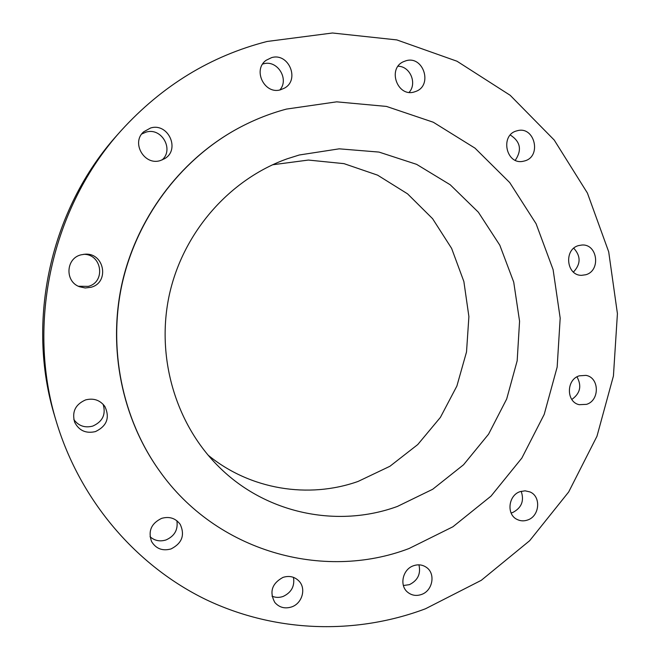 <?xml version="1.0" encoding="UTF-8"?>
<svg xmlns="http://www.w3.org/2000/svg" width="660" height="660" viewBox="0 0 660 660"><rect width="100%" height="100%" fill="white"/><g stroke="black" fill="none" stroke-linecap="round" stroke-linejoin="round"><path stroke-width="0.99" d="M516.854 130.853C499.645 134.937 506.129 165.33 523.273 161.255L524.527 160.957C542.066 156.651 534.691 125.648 517.267 130.746L516.854 130.853M578.515 245.594C563.623 249.43 566.362 275.698 581.576 275.335L585.841 274.733C600.996 270.699 597.622 243.886 582.046 245.008L578.515 245.594M579.274 375.829C566.14 379.566 566.115 402.097 579.208 404.687L586.542 404.349C599.923 400.447 599.445 377.396 585.915 375.375L579.274 375.829M520.113 491.634C508.274 495.281 506.22 514.561 517.135 519.461C520.484 521.103 523.982 521.284 527.62 520.006C539.723 516.186 541.348 496.361 529.914 491.914L525.096 490.817L520.113 491.634M521.185 491.287C524.411 500.775 521.598 507.845 512.737 512.506L511.104 512.993M413.482 565.752C402.6 569.266 399.077 585.709 407.781 592.333C411.84 595.501 416.419 596.211 421.501 594.47C432.68 590.783 435.839 573.697 426.492 567.427C422.573 564.696 418.234 564.135 413.482 565.752M418.935 564.836C420.981 573.854 417.805 580.462 409.406 584.653L403.384 585.519M282.959 577.401C271.928 583.489 269.206 591.83 274.799 602.423C279.262 607.538 284.881 609.04 291.654 606.919C302.156 603.446 306.388 588.67 299.054 581.13C294.632 576.667 289.27 575.421 282.959 577.401M293.469 577.351C294.871 586.163 291.423 592.523 283.123 596.45C279.287 597.787 275.583 597.696 272.002 596.161M161.659 518.347C151.28 523.372 147.914 531.102 151.561 541.53C156.007 548.773 162.5 551.24 171.031 548.938C182.003 543.312 185.081 535.136 180.246 524.411C175.642 518.224 169.455 516.202 161.659 518.347M176.872 520.732C178.208 529.708 174.578 536.118 165.982 539.962C159.926 541.81 154.613 540.73 150.043 536.712M85.627 399.894C75.421 404.374 71.767 411.815 74.654 422.235C79.035 430.658 85.973 433.768 95.477 431.582C106.887 426.046 110.03 417.697 104.907 406.535C100.097 400.108 93.671 397.897 85.627 399.894M103.15 404.316C106.095 414.414 102.613 421.682 92.697 426.112C84.81 428.109 78.515 425.914 73.821 419.521M80.965 254.851C65.711 258.415 64.721 281.688 79.579 286.762L85.206 287.974L90.898 287.298C109.906 282.686 104.404 252.359 84.826 254.215L80.965 254.851M83.581 254.323C101.945 253.886 105.996 282.092 88.25 286.374L78.433 286.259M150.612 127.99L143.748 131.761C130.878 142.568 144.268 165.825 160.223 160.611L164.654 158.664C180.568 149.647 168.242 122.48 150.612 127.99M141.768 133.98L146.091 132.107C161.634 127.207 174.322 149.614 162.013 160.009M406.007 60.753L403.342 61.751C387.148 68.863 397.559 97.391 414.265 91.954L415.907 91.394C433.01 85.322 423.415 55.357 406.007 60.753M271.606 57.626L266.186 60.258C252.26 69.853 264.577 94.891 280.582 89.768L284.633 88.044C300.077 79.588 288.552 52.445 271.606 57.626M262.672 64.053L263.431 63.838C277.291 59.557 289.517 79.101 279.881 89.933M425.494 608.767L481.288 580.313L529.65 540.713L568.689 491.956L596.97 436.252L613.429 375.986L617.422 313.649L608.693 251.798L587.416 193.058L554.21 140.036L510.18 95.296L456.992 61.223L396.833 39.913L332.459 33L267.094 41.473C210.796 55.91 162.162 85.618 121.184 130.581C51.868 207.083 26.037 323.293 56.43 421.954C80.371 501.138 136.719 566.082 206.209 599.709C275.995 632.923 356.136 634.837 425.494 608.767M409.101 548.501L452.9 526.779L490.999 496.13L521.845 458.089L544.195 414.43L557.155 367.1L560.183 318.128L553.105 269.635L536.093 223.757L509.734 182.589L475.002 148.145L433.306 122.24L386.463 106.425L336.674 101.838L286.432 109.09C268.546 113.867 251.369 120.879 234.902 130.111C179.215 161.609 136.752 218.732 122.149 283.676C107.869 348.695 122.141 418.432 159.25 470.547C216.158 551.661 323.144 581.328 409.101 548.501M299.252 155.001L287.314 158.763C229.919 179.157 183.43 231.751 169.471 294.195C155.661 356.672 175.502 424.009 218.864 466.793C266.013 513.868 337.615 528.272 397.37 506.451L432.712 489.258L463.551 464.764L488.565 434.189L506.69 398.986L517.176 360.764L519.568 321.214L513.719 282.101L499.81 245.198L478.368 212.215L450.236 184.783L416.608 164.348L379.005 152.081L339.224 148.83L299.252 155.001M208.024 455.087C250.123 489.67 308.517 499.001 358.083 481.437L389.92 466.273L417.755 444.56L440.393 417.4L456.877 386.05L466.521 351.937L468.897 316.577L463.873 281.539L451.621 248.399L432.597 218.691L407.566 193.85L377.594 175.156L344.017 163.647L308.41 160.058L272.547 164.777M234.902 130.111L234.572 130.3C178.959 161.758 136.554 218.79 121.976 283.643C107.72 348.562 121.968 418.192 159.027 470.242L159.25 470.547M121.184 130.581L117.571 134.64C50.424 208.758 25.443 321.173 54.871 416.749L56.43 421.954M510.304 135.019C520.476 141.595 522.134 150.01 515.287 160.264M573.779 248.226C580.957 256.204 580.841 264.157 573.416 272.068M576.98 376.852C581.938 385.927 580.214 393.459 571.808 399.465M398.046 66.247C410.108 66.173 417.359 83.358 409.142 92.359"/></g></svg>
